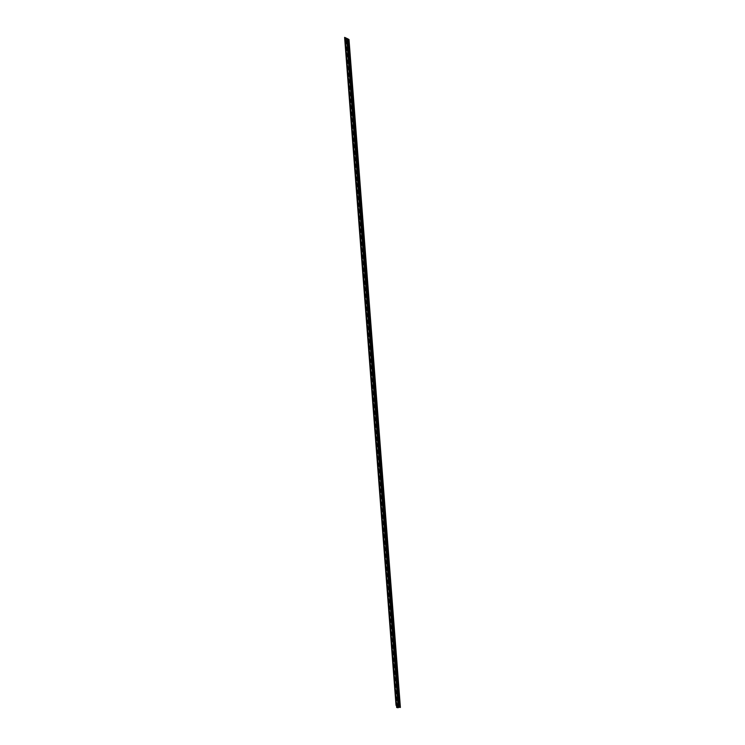 <?xml version="1.0" encoding="UTF-8"?>
<svg xmlns="http://www.w3.org/2000/svg" width="745" height="745" viewBox="0 0 745 745"><rect width="100%" height="100%" fill="white"/><g stroke="black" fill="none" stroke-linecap="round" stroke-linejoin="round"><path stroke-width="0.56" stroke-dasharray="3.73 2.79" d="M396.657 707.489L398.798 706.865L396.508 705.589M399.413 706.884L348.027 39.001L399.394 706.921L396.089 705.236L344.693 37.306M344.879 37.25L396.275 705.18M396.834 705.766L345.55 39.261M400.391 707.415L399.488 706.931L348.101 39.001M396.908 705.804L345.624 39.234M397.774 707.247L346.378 39.317M398.147 707.443L346.751 39.522M396.936 705.766L345.54 37.837M345.661 39.215L397.057 707.145M397.281 707.126L345.885 39.206M398.743 706.8L347.356 39.01M347.226 39.066L398.622 706.996M347.403 38.936L398.798 706.865"/><path stroke-width="1.12" d="M347.356 39.01L345.261 39.569L348.092 39.28L399.488 707.21L398.249 707.415M348.027 38.964L344.609 37.371L396.033 705.329L344.609 37.371M345.55 39.261L345.438 37.837L344.637 37.399M396.508 705.589L396.033 705.329M399.953 707.461L348.995 39.485L400.391 707.415L399.488 707.21M348.995 39.485L347.999 39.001M347.347 38.87L345.438 37.837M348.567 39.541L348.092 39.28M398.268 707.675L346.881 39.755L398.165 707.75L396.657 707.489L345.261 39.569M345.624 39.234L345.512 37.874M348.809 39.541L400.205 707.471M398.165 707.75L346.77 39.82M398.994 707.201L347.598 39.271"/></g></svg>
